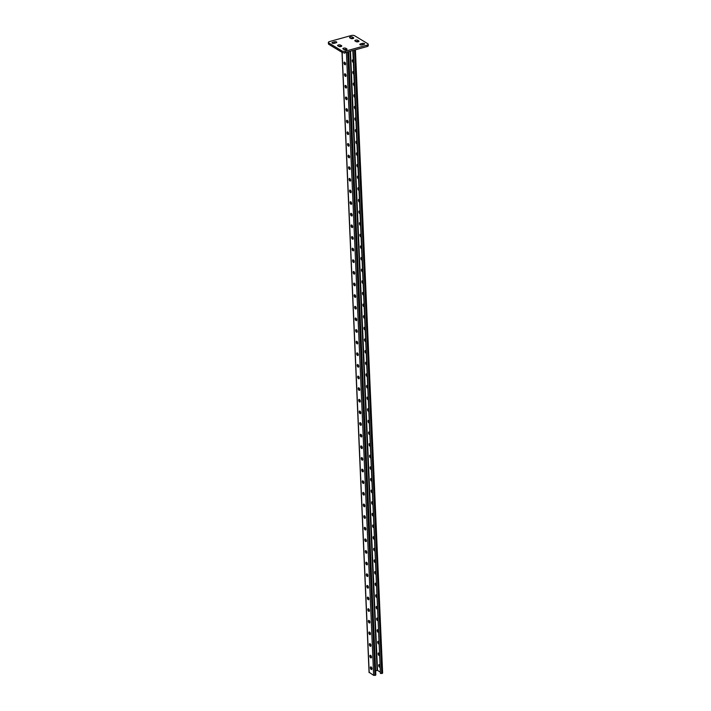<?xml version="1.0" encoding="UTF-8"?>
<svg xmlns="http://www.w3.org/2000/svg" width="711" height="711" viewBox="0 0 711 711"><rect width="100%" height="100%" fill="white"/><g stroke="black" fill="none" stroke-linecap="round" stroke-linejoin="round"><path stroke-width="1.07" d="M364.37 43.558A1.582 0.622 177.5 0 1 364.61 43.86A1.582 0.622 177.5 0 1 363.854 44.429L362.228 44.882A1.582 0.622 177.5 0 1 360.646 44.953A1.582 0.622 177.5 0 1 359.828 44.446A1.582 0.622 177.5 0 1 360.584 43.878L362.201 43.433A1.582 0.622 177.5 0 1 364.37 43.558M336.543 41.949A1.582 0.622 177.5 0 1 336.774 42.251A1.582 0.622 177.5 0 1 336.019 42.82L334.401 43.273A1.582 0.622 177.5 0 1 332.819 43.344A1.582 0.622 177.5 0 1 331.993 42.847A1.582 0.622 177.5 0 1 332.748 42.269L334.366 41.825A1.582 0.622 177.5 0 1 336.543 41.949M367.08 46.553L367.018 45.157A2.533 0.995 -2.5 0 0 368.227 44.242L368.28 45.637A2.533 0.995 177.5 0 1 367.08 46.553L345.502 52.552A2.533 0.995 177.5 0 1 342.027 52.347L328.811 44.34A2.533 0.995 177.5 0 1 328.438 43.851L328.375 42.456A2.533 0.995 -2.5 0 0 328.749 42.944L328.811 44.34M342.027 52.347L341.964 50.952L328.749 42.944M367.018 45.157L345.439 51.156L345.502 52.552M328.375 42.456A2.533 0.995 -2.5 0 1 329.584 41.549L351.163 35.55A2.533 0.995 -2.5 0 1 354.638 35.754L367.854 43.753A2.533 0.995 -2.5 0 1 368.227 44.242M357.784 40.278L358.771 40.883A1.582 0.622 177.5 0 1 359.011 41.185A1.582 0.622 177.5 0 1 357.864 41.833A1.582 0.622 177.5 0 1 356.078 41.629L355.082 41.025A1.582 0.622 177.5 0 1 354.851 40.723A1.582 0.622 177.5 0 1 355.989 40.074A1.582 0.622 177.5 0 1 357.784 40.278L358.051 41.798M352.496 37.079L353.491 37.674A1.582 0.622 177.5 0 1 353.723 37.985A1.582 0.622 177.5 0 1 352.585 38.634A1.582 0.622 177.5 0 1 350.79 38.43L349.803 37.825A1.582 0.622 177.5 0 1 349.572 37.523A1.582 0.622 177.5 0 1 350.71 36.865A1.582 0.622 177.5 0 1 352.496 37.079L352.772 38.598M340.525 45.077L341.511 45.673A1.582 0.622 177.5 0 1 341.751 45.984A1.582 0.622 177.5 0 1 340.605 46.633A1.582 0.622 177.5 0 1 338.818 46.428L337.823 45.824A1.582 0.622 177.5 0 1 337.592 45.522A1.582 0.622 177.5 0 1 338.729 44.873A1.582 0.622 177.5 0 1 340.525 45.077L340.791 46.597M345.813 48.277L346.799 48.881A1.582 0.622 177.5 0 1 347.03 49.183A1.582 0.622 177.5 0 1 345.893 49.832A1.582 0.622 177.5 0 1 344.106 49.628L343.111 49.023A1.582 0.622 177.5 0 1 342.88 48.721A1.582 0.622 177.5 0 1 344.017 48.072A1.582 0.622 177.5 0 1 345.813 48.277L346.079 49.797M341.964 50.952A2.533 0.995 -2.5 0 0 345.439 51.156M355.864 41.505A1.582 0.622 177.5 0 1 357.846 41.673M361.703 44.98L362.263 44.829A1.582 0.622 177.5 0 1 362.788 44.722M350.585 38.296A1.582 0.622 177.5 0 1 352.558 38.474M333.868 43.371L334.428 43.22A1.582 0.622 177.5 0 1 334.961 43.122M338.605 46.295A1.582 0.622 177.5 0 1 340.587 46.473M343.893 49.503A1.582 0.622 177.5 0 1 345.866 49.672M352.834 50.508L380.429 673.486L353.225 50.401M375.639 670.757L377.514 670.384L379.994 671.886M365.925 350.834A1.315 0.613 -105.5 0 0 365.818 350.754L365.605 350.63A1.315 0.613 -105.5 0 0 365.312 350.567A1.315 0.613 -105.5 0 0 365.001 351.705A1.315 0.613 -105.5 0 0 365.712 353.047L365.925 353.171A1.315 0.613 -105.5 0 0 366.032 353.225M365.418 339.209A1.315 0.613 -105.5 0 0 365.312 339.129L365.099 338.996A1.315 0.613 -105.5 0 0 364.805 338.943A1.315 0.613 -105.5 0 0 364.494 340.08A1.315 0.613 -105.5 0 0 365.205 341.413L365.418 341.547A1.315 0.613 -105.5 0 0 365.525 341.591M364.912 327.575A1.315 0.613 -105.5 0 0 364.805 327.495L364.592 327.371A1.315 0.613 -105.5 0 0 364.29 327.309A1.315 0.613 -105.5 0 0 363.988 328.446A1.315 0.613 -105.5 0 0 364.699 329.788L364.912 329.913A1.315 0.613 -105.5 0 0 365.019 329.966M364.405 315.951A1.315 0.613 -105.5 0 0 364.299 315.862L364.085 315.737A1.315 0.613 -105.5 0 0 363.783 315.675A1.315 0.613 -105.5 0 0 363.481 316.822A1.315 0.613 -105.5 0 0 364.192 318.155L364.405 318.288A1.315 0.613 -105.5 0 0 364.512 318.332M363.899 304.317A1.315 0.613 -105.5 0 0 363.792 304.237L363.579 304.104A1.315 0.613 -105.5 0 0 363.277 304.05A1.315 0.613 -105.5 0 0 362.974 305.188A1.315 0.613 -105.5 0 0 363.685 306.53L363.899 306.654A1.315 0.613 -105.5 0 0 364.005 306.708M363.392 292.683A1.315 0.613 -105.5 0 0 363.277 292.603L363.072 292.479A1.315 0.613 -105.5 0 0 362.77 292.417A1.315 0.613 -105.5 0 0 362.468 293.554A1.315 0.613 -105.5 0 0 363.179 294.896L363.383 295.029A1.315 0.613 -105.5 0 0 363.49 295.074M362.886 281.058A1.315 0.613 -105.5 0 0 362.77 280.978L362.566 280.845A1.315 0.613 -105.5 0 0 362.263 280.792A1.315 0.613 -105.5 0 0 361.961 281.929A1.315 0.613 -105.5 0 0 362.663 283.271L362.877 283.396A1.315 0.613 -105.5 0 0 362.983 283.449M362.37 269.425A1.315 0.613 -105.5 0 0 362.263 269.345L362.05 269.22A1.315 0.613 -105.5 0 0 361.757 269.158A1.315 0.613 -105.5 0 0 361.446 270.296A1.315 0.613 -105.5 0 0 362.157 271.638L362.37 271.762A1.315 0.613 -105.5 0 0 362.477 271.815M361.863 257.8A1.315 0.613 -105.5 0 0 361.757 257.72L361.544 257.586A1.315 0.613 -105.5 0 0 361.25 257.533A1.315 0.613 -105.5 0 0 360.939 258.671A1.315 0.613 -105.5 0 0 361.65 260.004L361.863 260.137A1.315 0.613 -105.5 0 0 361.97 260.182M361.357 246.166A1.315 0.613 -105.5 0 0 361.25 246.086L361.037 245.962A1.315 0.613 -105.5 0 0 360.735 245.899A1.315 0.613 -105.5 0 0 360.433 247.037A1.315 0.613 -105.5 0 0 361.144 248.379L361.357 248.503A1.315 0.613 -105.5 0 0 361.464 248.557M360.85 234.541A1.315 0.613 -105.5 0 0 360.744 234.452L360.53 234.328A1.315 0.613 -105.5 0 0 360.228 234.266A1.315 0.613 -105.5 0 0 359.926 235.412A1.315 0.613 -105.5 0 0 360.637 236.745L360.85 236.879A1.315 0.613 -105.5 0 0 360.957 236.923M360.344 222.907A1.315 0.613 -105.5 0 0 360.237 222.827L360.024 222.694A1.315 0.613 -105.5 0 0 359.722 222.641A1.315 0.613 -105.5 0 0 359.419 223.778A1.315 0.613 -105.5 0 0 360.13 225.12L360.344 225.245A1.315 0.613 -105.5 0 0 360.45 225.298M359.837 211.274A1.315 0.613 -105.5 0 0 359.73 211.194L359.517 211.069A1.315 0.613 -105.5 0 0 359.215 211.007A1.315 0.613 -105.5 0 0 358.913 212.145A1.315 0.613 -105.5 0 0 359.624 213.487L359.828 213.62A1.315 0.613 -105.5 0 0 359.944 213.664M359.331 199.649A1.315 0.613 -105.5 0 0 359.215 199.569L359.011 199.436A1.315 0.613 -105.5 0 0 358.708 199.382A1.315 0.613 -105.5 0 0 358.406 200.52A1.315 0.613 -105.5 0 0 359.117 201.862L359.322 201.986A1.315 0.613 -105.5 0 0 359.428 202.04M358.824 188.015A1.315 0.613 -105.5 0 0 358.708 187.935L358.504 187.811A1.315 0.613 -105.5 0 0 358.202 187.748A1.315 0.613 -105.5 0 0 357.9 188.886A1.315 0.613 -105.5 0 0 358.602 190.228L358.815 190.352A1.315 0.613 -105.5 0 0 358.922 190.406M358.308 176.39A1.315 0.613 -105.5 0 0 358.202 176.31L357.989 176.177A1.315 0.613 -105.5 0 0 357.695 176.124A1.315 0.613 -105.5 0 0 357.384 177.261A1.315 0.613 -105.5 0 0 358.095 178.594L358.308 178.728A1.315 0.613 -105.5 0 0 358.415 178.772M357.802 164.756A1.315 0.613 -105.5 0 0 357.695 164.676L357.482 164.552A1.315 0.613 -105.5 0 0 357.189 164.49A1.315 0.613 -105.5 0 0 356.878 165.627A1.315 0.613 -105.5 0 0 357.589 166.969L357.802 167.094A1.315 0.613 -105.5 0 0 357.909 167.147M357.349 153.176A1.315 0.613 -105.5 0 0 357.189 153.043L356.975 152.918A1.315 0.613 -105.5 0 0 356.673 152.856A1.315 0.613 -105.5 0 0 356.371 154.003A1.315 0.613 -105.5 0 0 357.082 155.336L357.295 155.469A1.315 0.613 -105.5 0 0 357.446 155.531M356.842 141.551A1.315 0.613 -105.5 0 0 356.682 141.418L356.469 141.285A1.315 0.613 -105.5 0 0 356.167 141.231A1.315 0.613 -105.5 0 0 355.864 142.369A1.315 0.613 -105.5 0 0 356.575 143.711L356.789 143.835A1.315 0.613 -105.5 0 0 356.94 143.898M356.335 129.917A1.315 0.613 -105.5 0 0 356.175 129.784L355.962 129.66A1.315 0.613 -105.5 0 0 355.66 129.598A1.315 0.613 -105.5 0 0 355.358 130.735A1.315 0.613 -105.5 0 0 356.069 132.077L356.282 132.202A1.315 0.613 -105.5 0 0 356.433 132.273M355.829 118.284A1.315 0.613 -105.5 0 0 355.66 118.159L355.456 118.026A1.315 0.613 -105.5 0 0 355.153 117.973A1.315 0.613 -105.5 0 0 354.851 119.11A1.315 0.613 -105.5 0 0 355.562 120.452L355.767 120.577A1.315 0.613 -105.5 0 0 355.918 120.639M355.322 106.659A1.315 0.613 -105.5 0 0 355.153 106.526L354.949 106.401A1.315 0.613 -105.5 0 0 354.647 106.339A1.315 0.613 -105.5 0 0 354.345 107.477A1.315 0.613 -105.5 0 0 355.047 108.819L355.26 108.943A1.315 0.613 -105.5 0 0 355.411 109.005M354.807 95.025A1.315 0.613 -105.5 0 0 354.647 94.901L354.434 94.767A1.315 0.613 -105.5 0 0 354.14 94.714A1.315 0.613 -105.5 0 0 353.829 95.852A1.315 0.613 -105.5 0 0 354.54 97.185L354.753 97.318A1.315 0.613 -105.5 0 0 354.905 97.38M354.3 83.4A1.315 0.613 -105.5 0 0 354.14 83.267L353.927 83.143A1.315 0.613 -105.5 0 0 353.634 83.08A1.315 0.613 -105.5 0 0 353.323 84.218A1.315 0.613 -105.5 0 0 354.034 85.56L354.247 85.684A1.315 0.613 -105.5 0 0 354.398 85.747M353.794 71.767A1.315 0.613 -105.5 0 0 353.634 71.633L353.42 71.509A1.315 0.613 -105.5 0 0 353.118 71.447A1.315 0.613 -105.5 0 0 352.816 72.593A1.315 0.613 -105.5 0 0 353.527 73.926L353.74 74.06A1.315 0.613 -105.5 0 0 353.891 74.122M353.287 60.142A1.315 0.613 -105.5 0 0 353.127 60.008L352.914 59.875A1.315 0.613 -105.5 0 0 352.612 59.822A1.315 0.613 -105.5 0 0 352.309 60.959A1.315 0.613 -105.5 0 0 353.02 62.301L353.234 62.426A1.315 0.613 -105.5 0 0 353.385 62.488M366.538 364.859A1.315 0.613 74.5 0 1 366.432 364.805L366.218 364.681A1.315 0.613 74.5 0 1 365.516 363.339A1.315 0.613 74.5 0 1 365.818 362.201A1.315 0.613 74.5 0 1 366.121 362.255L366.325 362.388A1.315 0.613 74.5 0 1 366.441 362.468M367.045 376.483A1.315 0.613 74.5 0 1 366.938 376.439L366.734 376.306A1.315 0.613 74.5 0 1 366.023 374.964A1.315 0.613 74.5 0 1 366.325 373.826A1.315 0.613 74.5 0 1 366.627 373.888L366.832 374.013A1.315 0.613 74.5 0 1 366.947 374.093M367.56 388.117A1.315 0.613 74.5 0 1 367.445 388.064L367.24 387.939A1.315 0.613 74.5 0 1 366.529 386.597A1.315 0.613 74.5 0 1 366.832 385.46A1.315 0.613 74.5 0 1 367.134 385.522L367.347 385.646A1.315 0.613 74.5 0 1 367.454 385.726M368.067 399.742A1.315 0.613 74.5 0 1 367.96 399.698L367.747 399.564A1.315 0.613 74.5 0 1 367.036 398.231A1.315 0.613 74.5 0 1 367.338 397.085A1.315 0.613 74.5 0 1 367.64 397.147L367.854 397.271A1.315 0.613 74.5 0 1 367.96 397.36M368.574 411.376A1.315 0.613 74.5 0 1 368.467 411.322L368.254 411.198A1.315 0.613 74.5 0 1 367.543 409.856A1.315 0.613 74.5 0 1 367.845 408.718A1.315 0.613 74.5 0 1 368.147 408.781L368.36 408.905A1.315 0.613 74.5 0 1 368.467 408.985M369.08 423.001A1.315 0.613 74.5 0 1 368.973 422.956L368.76 422.823A1.315 0.613 74.5 0 1 368.049 421.49A1.315 0.613 74.5 0 1 368.351 420.352A1.315 0.613 74.5 0 1 368.654 420.405L368.867 420.539A1.315 0.613 74.5 0 1 368.973 420.619M369.587 434.634A1.315 0.613 74.5 0 1 369.48 434.581L369.267 434.457A1.315 0.613 74.5 0 1 368.556 433.115A1.315 0.613 74.5 0 1 368.867 431.977A1.315 0.613 74.5 0 1 369.16 432.039L369.373 432.164A1.315 0.613 74.5 0 1 369.48 432.244M370.093 446.268A1.315 0.613 74.5 0 1 369.987 446.215L369.773 446.09A1.315 0.613 74.5 0 1 369.062 444.748A1.315 0.613 74.5 0 1 369.373 443.611A1.315 0.613 74.5 0 1 369.667 443.664L369.88 443.797A1.315 0.613 74.5 0 1 369.987 443.877M370.6 457.893A1.315 0.613 74.5 0 1 370.493 457.848L370.28 457.715A1.315 0.613 74.5 0 1 369.578 456.382A1.315 0.613 74.5 0 1 369.88 455.236A1.315 0.613 74.5 0 1 370.182 455.298L370.387 455.422A1.315 0.613 74.5 0 1 370.502 455.502M371.106 469.527A1.315 0.613 74.5 0 1 371 469.473L370.795 469.349A1.315 0.613 74.5 0 1 370.084 468.007A1.315 0.613 74.5 0 1 370.387 466.869A1.315 0.613 74.5 0 1 370.689 466.931L370.893 467.056A1.315 0.613 74.5 0 1 371.009 467.136M371.622 481.151A1.315 0.613 74.5 0 1 371.515 481.107L371.302 480.974A1.315 0.613 74.5 0 1 370.591 479.641A1.315 0.613 74.5 0 1 370.893 478.494A1.315 0.613 74.5 0 1 371.195 478.556L371.409 478.69A1.315 0.613 74.5 0 1 371.515 478.77M372.129 492.785A1.315 0.613 74.5 0 1 372.022 492.732L371.809 492.607A1.315 0.613 74.5 0 1 371.098 491.265A1.315 0.613 74.5 0 1 371.4 490.128A1.315 0.613 74.5 0 1 371.702 490.19L371.915 490.314A1.315 0.613 74.5 0 1 372.022 490.394M372.635 504.419A1.315 0.613 74.5 0 1 372.528 504.366L372.315 504.232A1.315 0.613 74.5 0 1 371.604 502.899A1.315 0.613 74.5 0 1 371.906 501.762A1.315 0.613 74.5 0 1 372.209 501.815L372.422 501.948A1.315 0.613 74.5 0 1 372.528 502.028M373.142 516.044A1.315 0.613 74.5 0 1 373.035 515.99L372.822 515.866A1.315 0.613 74.5 0 1 372.111 514.524A1.315 0.613 74.5 0 1 372.422 513.386A1.315 0.613 74.5 0 1 372.715 513.449L372.928 513.573A1.315 0.613 74.5 0 1 373.035 513.653M373.648 527.678A1.315 0.613 74.5 0 1 373.542 527.624L373.328 527.5A1.315 0.613 74.5 0 1 372.617 526.158A1.315 0.613 74.5 0 1 372.928 525.02A1.315 0.613 74.5 0 1 373.222 525.073L373.435 525.207A1.315 0.613 74.5 0 1 373.542 525.287M374.155 539.302A1.315 0.613 74.5 0 1 374.048 539.258L373.835 539.125A1.315 0.613 74.5 0 1 373.133 537.792A1.315 0.613 74.5 0 1 373.435 536.645A1.315 0.613 74.5 0 1 373.737 536.707L373.942 536.832A1.315 0.613 74.5 0 1 374.057 536.912M374.661 550.936A1.315 0.613 74.5 0 1 374.555 550.883L374.35 550.758A1.315 0.613 74.5 0 1 373.639 549.416A1.315 0.613 74.5 0 1 373.942 548.279A1.315 0.613 74.5 0 1 374.244 548.341L374.448 548.465A1.315 0.613 74.5 0 1 374.564 548.545M375.221 562.579A1.315 0.613 74.5 0 1 375.061 562.517L374.857 562.383A1.315 0.613 74.5 0 1 374.146 561.05A1.315 0.613 74.5 0 1 374.448 559.904A1.315 0.613 74.5 0 1 374.75 559.966L374.964 560.099A1.315 0.613 74.5 0 1 375.124 560.224M375.728 574.204A1.315 0.613 74.5 0 1 375.577 574.141L375.364 574.017A1.315 0.613 74.5 0 1 374.653 572.675A1.315 0.613 74.5 0 1 374.955 571.537A1.315 0.613 74.5 0 1 375.257 571.6L375.47 571.724A1.315 0.613 74.5 0 1 375.63 571.857M376.235 585.837A1.315 0.613 74.5 0 1 376.083 585.775L375.87 585.642A1.315 0.613 74.5 0 1 375.159 584.309A1.315 0.613 74.5 0 1 375.461 583.171A1.315 0.613 74.5 0 1 375.764 583.224L375.977 583.358A1.315 0.613 74.5 0 1 376.137 583.482M376.741 597.462A1.315 0.613 74.5 0 1 376.59 597.4L376.377 597.276A1.315 0.613 74.5 0 1 375.666 595.934A1.315 0.613 74.5 0 1 375.968 594.796A1.315 0.613 74.5 0 1 376.27 594.858L376.483 594.983A1.315 0.613 74.5 0 1 376.643 595.116M377.248 609.096A1.315 0.613 74.5 0 1 377.097 609.034L376.883 608.909A1.315 0.613 74.5 0 1 376.172 607.567A1.315 0.613 74.5 0 1 376.483 606.43A1.315 0.613 74.5 0 1 376.777 606.483L376.99 606.616A1.315 0.613 74.5 0 1 377.15 606.741M377.754 620.73A1.315 0.613 74.5 0 1 377.603 620.667L377.39 620.534A1.315 0.613 74.5 0 1 376.679 619.201A1.315 0.613 74.5 0 1 376.99 618.055A1.315 0.613 74.5 0 1 377.283 618.117L377.497 618.241A1.315 0.613 74.5 0 1 377.657 618.374M378.261 632.355A1.315 0.613 74.5 0 1 378.11 632.292L377.897 632.168A1.315 0.613 74.5 0 1 377.194 630.826A1.315 0.613 74.5 0 1 377.497 629.688A1.315 0.613 74.5 0 1 377.799 629.75L378.003 629.875A1.315 0.613 74.5 0 1 378.172 630.008M378.767 643.988A1.315 0.613 74.5 0 1 378.616 643.926L378.412 643.793A1.315 0.613 74.5 0 1 377.701 642.46A1.315 0.613 74.5 0 1 378.003 641.313A1.315 0.613 74.5 0 1 378.305 641.375L378.51 641.509A1.315 0.613 74.5 0 1 378.679 641.633M379.283 655.613A1.315 0.613 74.5 0 1 379.132 655.551L378.919 655.426A1.315 0.613 74.5 0 1 378.208 654.084A1.315 0.613 74.5 0 1 378.51 652.947A1.315 0.613 74.5 0 1 378.812 653.009L379.025 653.133A1.315 0.613 74.5 0 1 379.185 653.267M379.79 667.247A1.315 0.613 74.5 0 1 379.638 667.185L379.425 667.051A1.315 0.613 74.5 0 1 378.714 665.718A1.315 0.613 74.5 0 1 379.016 664.581A1.315 0.613 74.5 0 1 379.319 664.634L379.532 664.767A1.315 0.613 74.5 0 1 379.692 664.892M366.005 352.674A1.315 0.613 74.5 0 1 365.614 350.63M365.498 341.04A1.315 0.613 74.5 0 1 365.107 339.005M364.992 329.415A1.315 0.613 74.5 0 1 364.601 327.371M364.485 317.781A1.315 0.613 74.5 0 1 364.094 315.746M363.979 306.157A1.315 0.613 74.5 0 1 363.588 304.112M363.472 294.523A1.315 0.613 74.5 0 1 363.081 292.488M362.966 282.898A1.315 0.613 74.5 0 1 362.574 280.854M362.45 271.264A1.315 0.613 74.5 0 1 362.059 269.22M361.943 259.631A1.315 0.613 74.5 0 1 361.552 257.595M361.437 248.006A1.315 0.613 74.5 0 1 361.046 245.962M360.93 236.372A1.315 0.613 74.5 0 1 360.539 234.337M360.424 224.747A1.315 0.613 74.5 0 1 360.033 222.703M359.917 213.113A1.315 0.613 74.5 0 1 359.526 211.069M359.411 201.489A1.315 0.613 74.5 0 1 359.019 199.444M358.904 189.855A1.315 0.613 74.5 0 1 358.504 187.811M358.388 178.221A1.315 0.613 74.5 0 1 357.997 176.186M357.882 166.596A1.315 0.613 74.5 0 1 357.491 164.552M357.411 154.998A1.315 0.613 74.5 0 1 356.984 152.927M356.895 143.373A1.315 0.613 74.5 0 1 356.478 141.293M356.389 131.739A1.315 0.613 74.5 0 1 355.971 129.66M355.882 120.115A1.315 0.613 74.5 0 1 355.464 118.035M355.376 108.481A1.315 0.613 74.5 0 1 354.958 106.401M354.869 96.856A1.315 0.613 74.5 0 1 354.442 94.776M354.362 85.222A1.315 0.613 74.5 0 1 353.936 83.143M353.856 73.588A1.315 0.613 74.5 0 1 353.429 71.518M353.349 61.964A1.315 0.613 74.5 0 1 352.923 59.884M366.121 362.263A1.315 0.613 -105.5 0 0 366.52 364.308M366.636 373.897A1.315 0.613 -105.5 0 0 367.027 375.932M367.143 385.522A1.315 0.613 -105.5 0 0 367.534 387.566M367.649 397.156A1.315 0.613 -105.5 0 0 368.04 399.191M368.156 408.781A1.315 0.613 -105.5 0 0 368.547 410.825M368.662 420.414A1.315 0.613 -105.5 0 0 369.053 422.45M369.169 432.039A1.315 0.613 -105.5 0 0 369.56 434.083M369.676 443.673A1.315 0.613 -105.5 0 0 370.067 445.717M370.191 455.307A1.315 0.613 -105.5 0 0 370.582 457.342M370.698 466.931A1.315 0.613 -105.5 0 0 371.089 468.976M371.204 478.565A1.315 0.613 -105.5 0 0 371.595 480.6M371.711 490.19A1.315 0.613 -105.5 0 0 372.102 492.234M372.217 501.824A1.315 0.613 -105.5 0 0 372.608 503.859M372.724 513.449A1.315 0.613 -105.5 0 0 373.115 515.493M373.231 525.082A1.315 0.613 -105.5 0 0 373.622 527.127M373.737 536.716A1.315 0.613 -105.5 0 0 374.137 538.751M374.253 548.341A1.315 0.613 -105.5 0 0 374.644 550.385M374.759 559.975A1.315 0.613 -105.5 0 0 375.177 562.046M375.266 571.6A1.315 0.613 -105.5 0 0 375.684 573.679M375.772 583.233A1.315 0.613 -105.5 0 0 376.199 585.313M376.279 594.858A1.315 0.613 -105.5 0 0 376.706 596.938M376.786 606.492A1.315 0.613 -105.5 0 0 377.212 608.572M377.292 618.126A1.315 0.613 -105.5 0 0 377.719 620.196M377.808 629.75A1.315 0.613 -105.5 0 0 378.225 631.83M378.314 641.384A1.315 0.613 -105.5 0 0 378.732 643.455M378.821 653.009A1.315 0.613 -105.5 0 0 379.239 655.089M379.327 664.643A1.315 0.613 -105.5 0 0 379.745 666.722M382.482 672.917L380.429 673.486M357.313 352.94A1.315 0.613 -105.5 0 0 357.304 354.167A1.315 0.613 -105.5 0 0 357.944 355.207L357.411 355.358A1.315 0.613 74.5 0 1 356.7 354.016A1.315 0.613 74.5 0 1 357.002 352.878A1.315 0.613 74.5 0 1 357.304 352.94L357.517 353.065A1.315 0.613 74.5 0 1 358.22 354.407A1.315 0.613 74.5 0 1 357.917 355.544A1.315 0.613 74.5 0 1 357.615 355.482M356.798 341.307L357.002 341.431A1.315 0.613 74.5 0 1 357.713 342.773A1.315 0.613 74.5 0 1 357.411 343.911A1.315 0.613 74.5 0 1 357.109 343.857L356.904 343.724A1.315 0.613 74.5 0 1 356.193 342.391A1.315 0.613 74.5 0 1 356.495 341.244A1.315 0.613 74.5 0 1 356.798 341.307A1.315 0.613 -105.5 0 0 356.798 342.542A1.315 0.613 -105.5 0 0 357.437 343.573L357.642 343.697M356.291 329.682A1.315 0.613 -105.5 0 0 356.291 330.908A1.315 0.613 -105.5 0 0 356.931 331.948L356.389 332.099A1.315 0.613 74.5 0 1 355.687 330.757A1.315 0.613 74.5 0 1 355.989 329.62A1.315 0.613 74.5 0 1 356.291 329.673L356.495 329.806A1.315 0.613 74.5 0 1 357.206 331.139A1.315 0.613 74.5 0 1 356.904 332.286A1.315 0.613 74.5 0 1 356.602 332.224M355.784 318.048A1.315 0.613 -105.5 0 0 355.784 319.275A1.315 0.613 -105.5 0 0 356.424 320.314L355.882 320.465A1.315 0.613 74.5 0 1 355.171 319.123A1.315 0.613 74.5 0 1 355.482 317.986A1.315 0.613 74.5 0 1 355.776 318.048L355.989 318.173A1.315 0.613 74.5 0 1 356.7 319.515A1.315 0.613 74.5 0 1 356.398 320.652A1.315 0.613 74.5 0 1 356.095 320.59M355.278 306.423A1.315 0.613 -105.5 0 0 355.278 307.65A1.315 0.613 -105.5 0 0 355.918 308.69L355.376 308.832A1.315 0.613 74.5 0 1 354.665 307.499A1.315 0.613 74.5 0 1 354.976 306.361A1.315 0.613 74.5 0 1 355.269 306.414L355.482 306.548A1.315 0.613 74.5 0 1 356.193 307.881A1.315 0.613 74.5 0 1 355.891 309.027A1.315 0.613 74.5 0 1 355.589 308.965M354.771 294.789A1.315 0.613 -105.5 0 0 354.762 296.016A1.315 0.613 -105.5 0 0 355.411 297.056L354.869 297.207A1.315 0.613 74.5 0 1 354.158 295.865A1.315 0.613 74.5 0 1 354.46 294.727A1.315 0.613 74.5 0 1 354.762 294.789L354.976 294.914A1.315 0.613 74.5 0 1 355.687 296.256A1.315 0.613 74.5 0 1 355.384 297.394A1.315 0.613 74.5 0 1 355.082 297.331M354.265 283.165A1.315 0.613 -105.5 0 0 354.256 284.391A1.315 0.613 -105.5 0 0 354.905 285.422L354.362 285.573A1.315 0.613 74.5 0 1 353.651 284.24A1.315 0.613 74.5 0 1 353.954 283.102A1.315 0.613 74.5 0 1 354.256 283.156L354.469 283.289A1.315 0.613 74.5 0 1 355.18 284.622A1.315 0.613 74.5 0 1 354.869 285.76A1.315 0.613 74.5 0 1 354.576 285.706M353.758 271.531A1.315 0.613 -105.5 0 0 353.749 272.757A1.315 0.613 -105.5 0 0 354.389 273.797L353.856 273.948A1.315 0.613 74.5 0 1 353.145 272.606A1.315 0.613 74.5 0 1 353.447 271.469A1.315 0.613 74.5 0 1 353.749 271.531L353.962 271.655A1.315 0.613 74.5 0 1 354.665 272.997A1.315 0.613 74.5 0 1 354.362 274.135A1.315 0.613 74.5 0 1 354.069 274.073M353.243 259.897L353.447 260.022A1.315 0.613 74.5 0 1 354.158 261.364A1.315 0.613 74.5 0 1 353.856 262.501A1.315 0.613 74.5 0 1 353.554 262.448L353.349 262.315A1.315 0.613 74.5 0 1 352.638 260.981A1.315 0.613 74.5 0 1 352.94 259.835A1.315 0.613 74.5 0 1 353.243 259.897A1.315 0.613 -105.5 0 0 353.243 261.133A1.315 0.613 -105.5 0 0 353.882 262.163L354.087 262.288M352.745 248.272A1.315 0.613 -105.5 0 0 352.736 249.499A1.315 0.613 -105.5 0 0 353.376 250.539L352.834 250.69A1.315 0.613 74.5 0 1 352.132 249.348A1.315 0.613 74.5 0 1 352.434 248.21A1.315 0.613 74.5 0 1 352.736 248.263L352.94 248.397A1.315 0.613 74.5 0 1 353.651 249.73A1.315 0.613 74.5 0 1 353.349 250.876A1.315 0.613 74.5 0 1 353.047 250.814M352.229 236.639A1.315 0.613 -105.5 0 0 352.229 237.865A1.315 0.613 -105.5 0 0 352.869 238.905L352.327 239.056A1.315 0.613 74.5 0 1 351.616 237.714A1.315 0.613 74.5 0 1 351.927 236.576A1.315 0.613 74.5 0 1 352.221 236.639L352.434 236.763A1.315 0.613 74.5 0 1 353.145 238.105A1.315 0.613 74.5 0 1 352.843 239.243A1.315 0.613 74.5 0 1 352.54 239.18M351.723 225.014A1.315 0.613 -105.5 0 0 351.723 226.24A1.315 0.613 -105.5 0 0 352.363 227.28L351.821 227.422A1.315 0.613 74.5 0 1 351.11 226.089A1.315 0.613 74.5 0 1 351.421 224.952A1.315 0.613 74.5 0 1 351.714 225.005L351.927 225.138A1.315 0.613 74.5 0 1 352.638 226.471A1.315 0.613 74.5 0 1 352.336 227.618A1.315 0.613 74.5 0 1 352.034 227.556M351.216 213.38A1.315 0.613 -105.5 0 0 351.207 214.606A1.315 0.613 -105.5 0 0 351.856 215.646L352.061 215.771M350.71 201.755A1.315 0.613 -105.5 0 0 350.701 202.982A1.315 0.613 -105.5 0 0 351.35 204.013L350.807 204.164A1.315 0.613 74.5 0 1 350.096 202.831A1.315 0.613 74.5 0 1 350.399 201.693A1.315 0.613 74.5 0 1 350.701 201.746L350.914 201.88A1.315 0.613 74.5 0 1 351.625 203.213A1.315 0.613 74.5 0 1 351.314 204.35A1.315 0.613 74.5 0 1 351.021 204.297M350.203 190.121A1.315 0.613 -105.5 0 0 350.194 191.348A1.315 0.613 -105.5 0 0 350.834 192.388L350.301 192.539A1.315 0.613 74.5 0 1 349.59 191.197A1.315 0.613 74.5 0 1 349.892 190.059A1.315 0.613 74.5 0 1 350.194 190.121L350.407 190.246A1.315 0.613 74.5 0 1 351.118 191.588A1.315 0.613 74.5 0 1 350.807 192.725A1.315 0.613 74.5 0 1 350.514 192.663M349.688 178.488L349.901 178.612A1.315 0.613 74.5 0 1 350.603 179.954A1.315 0.613 74.5 0 1 350.301 181.092A1.315 0.613 74.5 0 1 349.999 181.038L349.794 180.905A1.315 0.613 74.5 0 1 349.083 179.572A1.315 0.613 74.5 0 1 349.385 178.425A1.315 0.613 74.5 0 1 349.688 178.488A1.315 0.613 -105.5 0 0 349.688 179.723A1.315 0.613 -105.5 0 0 350.327 180.754L350.532 180.878M349.19 166.863A1.315 0.613 -105.5 0 0 349.181 168.089A1.315 0.613 -105.5 0 0 349.821 169.129L349.288 169.28A1.315 0.613 74.5 0 1 348.577 167.938A1.315 0.613 74.5 0 1 348.879 166.801A1.315 0.613 74.5 0 1 349.181 166.854L349.385 166.987A1.315 0.613 74.5 0 1 350.096 168.32A1.315 0.613 74.5 0 1 349.794 169.467A1.315 0.613 74.5 0 1 349.492 169.405M348.674 155.229A1.315 0.613 -105.5 0 0 348.674 156.456A1.315 0.613 -105.5 0 0 349.314 157.495L348.772 157.646A1.315 0.613 74.5 0 1 348.07 156.304A1.315 0.613 74.5 0 1 348.372 155.167A1.315 0.613 74.5 0 1 348.674 155.229L348.879 155.354A1.315 0.613 74.5 0 1 349.59 156.696A1.315 0.613 74.5 0 1 349.288 157.833A1.315 0.613 74.5 0 1 348.985 157.771M348.168 143.604A1.315 0.613 -105.5 0 0 348.168 144.831A1.315 0.613 -105.5 0 0 348.808 145.871L348.266 146.013A1.315 0.613 74.5 0 1 347.555 144.68A1.315 0.613 74.5 0 1 347.866 143.542A1.315 0.613 74.5 0 1 348.159 143.595L348.372 143.729A1.315 0.613 74.5 0 1 349.083 145.062A1.315 0.613 74.5 0 1 348.781 146.208A1.315 0.613 74.5 0 1 348.479 146.146M347.661 131.97A1.315 0.613 -105.5 0 0 347.661 133.197A1.315 0.613 -105.5 0 0 348.301 134.237L348.506 134.361M347.155 120.346A1.315 0.613 -105.5 0 0 347.146 121.572A1.315 0.613 -105.5 0 0 347.795 122.603L347.252 122.754A1.315 0.613 74.5 0 1 346.541 121.421A1.315 0.613 74.5 0 1 346.844 120.275A1.315 0.613 74.5 0 1 347.146 120.337L347.359 120.47A1.315 0.613 74.5 0 1 348.07 121.803A1.315 0.613 74.5 0 1 347.768 122.941A1.315 0.613 74.5 0 1 347.466 122.887M346.648 108.712A1.315 0.613 -105.5 0 0 346.639 109.938A1.315 0.613 -105.5 0 0 347.288 110.978L346.746 111.129A1.315 0.613 74.5 0 1 346.035 109.787A1.315 0.613 74.5 0 1 346.337 108.65A1.315 0.613 74.5 0 1 346.639 108.712L346.852 108.836A1.315 0.613 74.5 0 1 347.563 110.178A1.315 0.613 74.5 0 1 347.252 111.316A1.315 0.613 74.5 0 1 346.959 111.254M346.133 97.078L346.346 97.203A1.315 0.613 74.5 0 1 347.048 98.545A1.315 0.613 74.5 0 1 346.746 99.682A1.315 0.613 74.5 0 1 346.453 99.629L346.239 99.496A1.315 0.613 74.5 0 1 345.528 98.162A1.315 0.613 74.5 0 1 345.83 97.016A1.315 0.613 74.5 0 1 346.133 97.078A1.315 0.613 -105.5 0 0 346.133 98.314A1.315 0.613 -105.5 0 0 346.772 99.344L346.977 99.469M345.635 85.453A1.315 0.613 -105.5 0 0 345.626 86.68A1.315 0.613 -105.5 0 0 346.266 87.72L345.733 87.871A1.315 0.613 74.5 0 1 345.022 86.529A1.315 0.613 74.5 0 1 345.324 85.391A1.315 0.613 74.5 0 1 345.626 85.444L345.83 85.578A1.315 0.613 74.5 0 1 346.541 86.911A1.315 0.613 74.5 0 1 346.239 88.057A1.315 0.613 74.5 0 1 345.937 87.995M345.128 73.82A1.315 0.613 -105.5 0 0 345.119 75.046A1.315 0.613 -105.5 0 0 345.759 76.086L345.217 76.237A1.315 0.613 74.5 0 1 344.515 74.895A1.315 0.613 74.5 0 1 344.817 73.757A1.315 0.613 74.5 0 1 345.119 73.82L345.324 73.944A1.315 0.613 74.5 0 1 346.035 75.286A1.315 0.613 74.5 0 1 345.733 76.424A1.315 0.613 74.5 0 1 345.43 76.361M344.613 62.195A1.315 0.613 -105.5 0 0 344.613 63.421A1.315 0.613 -105.5 0 0 345.253 64.461L344.711 64.603A1.315 0.613 74.5 0 1 344 63.27A1.315 0.613 74.5 0 1 344.311 62.133A1.315 0.613 74.5 0 1 344.604 62.186L344.817 62.319A1.315 0.613 74.5 0 1 345.528 63.652A1.315 0.613 74.5 0 1 345.226 64.79A1.315 0.613 74.5 0 1 344.924 64.737M358.131 367.116L358.451 366.832A1.315 0.613 74.5 0 1 357.811 365.801A1.315 0.613 74.5 0 1 357.82 364.574A1.315 0.613 -105.5 0 0 357.509 364.512A1.315 0.613 -105.5 0 0 357.206 365.65A1.315 0.613 -105.5 0 0 357.917 366.983L358.131 367.116A1.315 0.613 -105.5 0 0 358.424 367.169A1.315 0.613 -105.5 0 0 358.735 366.032A1.315 0.613 -105.5 0 0 358.024 364.699L357.811 364.565M358.637 378.741A1.315 0.613 -105.5 0 0 358.931 378.803A1.315 0.613 -105.5 0 0 359.242 377.665A1.315 0.613 -105.5 0 0 358.531 376.323L358.317 376.199A1.315 0.613 -105.5 0 0 358.015 376.137A1.315 0.613 -105.5 0 0 357.713 377.274A1.315 0.613 -105.5 0 0 358.424 378.616L358.966 378.465A1.315 0.613 74.5 0 1 358.317 377.425A1.315 0.613 74.5 0 1 358.326 376.199M359.144 390.375A1.315 0.613 -105.5 0 0 359.446 390.437A1.315 0.613 -105.5 0 0 359.748 389.29A1.315 0.613 -105.5 0 0 359.037 387.957L358.824 387.824A1.315 0.613 -105.5 0 0 358.522 387.771A1.315 0.613 -105.5 0 0 358.22 388.908A1.315 0.613 -105.5 0 0 358.931 390.241L359.473 390.099A1.315 0.613 74.5 0 1 358.824 389.059A1.315 0.613 74.5 0 1 358.833 387.833M359.65 401.999L359.979 401.724A1.315 0.613 74.5 0 1 359.339 400.693A1.315 0.613 74.5 0 1 359.339 399.458A1.315 0.613 -105.5 0 0 359.037 399.395A1.315 0.613 -105.5 0 0 358.726 400.533A1.315 0.613 -105.5 0 0 359.437 401.875L359.65 401.999A1.315 0.613 -105.5 0 0 359.953 402.062A1.315 0.613 -105.5 0 0 360.255 400.924A1.315 0.613 -105.5 0 0 359.544 399.582L359.331 399.458M360.157 413.633L360.486 413.358A1.315 0.613 74.5 0 1 359.846 412.318A1.315 0.613 74.5 0 1 359.846 411.091A1.315 0.613 -105.5 0 0 359.544 411.029A1.315 0.613 -105.5 0 0 359.233 412.167A1.315 0.613 -105.5 0 0 359.944 413.509L360.157 413.633A1.315 0.613 -105.5 0 0 360.459 413.695A1.315 0.613 -105.5 0 0 360.761 412.558A1.315 0.613 -105.5 0 0 360.05 411.216L359.837 411.082M361.197 425.107L360.992 424.982A1.315 0.613 74.5 0 1 360.353 423.952A1.315 0.613 74.5 0 1 360.361 422.725A1.315 0.613 -105.5 0 0 360.05 422.654A1.315 0.613 -105.5 0 0 359.748 423.8A1.315 0.613 -105.5 0 0 360.45 425.134L360.664 425.267A1.315 0.613 -105.5 0 0 360.966 425.32A1.315 0.613 -105.5 0 0 361.268 424.183A1.315 0.613 -105.5 0 0 360.557 422.841L360.353 422.716M361.17 436.892L361.499 436.616A1.315 0.613 74.5 0 1 360.859 435.576A1.315 0.613 74.5 0 1 360.868 434.35A1.315 0.613 -105.5 0 0 360.557 434.288A1.315 0.613 -105.5 0 0 360.255 435.425A1.315 0.613 -105.5 0 0 360.966 436.767L361.17 436.892A1.315 0.613 -105.5 0 0 361.472 436.954A1.315 0.613 -105.5 0 0 361.775 435.816A1.315 0.613 -105.5 0 0 361.064 434.474L360.859 434.35M361.686 448.525L362.006 448.241A1.315 0.613 74.5 0 1 361.366 447.21A1.315 0.613 74.5 0 1 361.375 445.984A1.315 0.613 -105.5 0 0 361.064 445.921A1.315 0.613 -105.5 0 0 360.761 447.059A1.315 0.613 -105.5 0 0 361.472 448.392L361.686 448.525A1.315 0.613 -105.5 0 0 361.979 448.579A1.315 0.613 -105.5 0 0 362.281 447.441A1.315 0.613 -105.5 0 0 361.579 446.108L361.366 445.975M362.192 460.15A1.315 0.613 -105.5 0 0 362.486 460.213A1.315 0.613 -105.5 0 0 362.797 459.075A1.315 0.613 -105.5 0 0 362.086 457.733L361.872 457.608A1.315 0.613 -105.5 0 0 361.57 457.546A1.315 0.613 -105.5 0 0 361.268 458.684A1.315 0.613 -105.5 0 0 361.979 460.026L362.521 459.875A1.315 0.613 74.5 0 1 361.872 458.835A1.315 0.613 74.5 0 1 361.881 457.608M362.699 471.784A1.315 0.613 -105.5 0 0 363.001 471.846A1.315 0.613 -105.5 0 0 363.303 470.7A1.315 0.613 -105.5 0 0 362.592 469.367L362.379 469.233A1.315 0.613 -105.5 0 0 362.077 469.18A1.315 0.613 -105.5 0 0 361.775 470.318A1.315 0.613 -105.5 0 0 362.486 471.66L363.028 471.509A1.315 0.613 74.5 0 1 362.379 470.469A1.315 0.613 74.5 0 1 362.388 469.242M363.205 483.409L363.534 483.133A1.315 0.613 74.5 0 1 362.894 482.102A1.315 0.613 74.5 0 1 362.894 480.867A1.315 0.613 -105.5 0 0 362.592 480.805A1.315 0.613 -105.5 0 0 362.281 481.942A1.315 0.613 -105.5 0 0 362.992 483.284L363.205 483.409A1.315 0.613 -105.5 0 0 363.508 483.471A1.315 0.613 -105.5 0 0 363.81 482.334A1.315 0.613 -105.5 0 0 363.099 480.992L362.886 480.867M363.712 495.043L364.041 494.767A1.315 0.613 74.5 0 1 363.401 493.727A1.315 0.613 74.5 0 1 363.401 492.501A1.315 0.613 -105.5 0 0 363.099 492.439A1.315 0.613 -105.5 0 0 362.788 493.576A1.315 0.613 -105.5 0 0 363.499 494.918L363.712 495.043A1.315 0.613 -105.5 0 0 364.014 495.105A1.315 0.613 -105.5 0 0 364.316 493.967A1.315 0.613 -105.5 0 0 363.605 492.625L363.392 492.492M364.752 506.516L364.547 506.392A1.315 0.613 74.5 0 1 363.908 505.361A1.315 0.613 74.5 0 1 363.908 504.135A1.315 0.613 -105.5 0 0 363.605 504.063A1.315 0.613 -105.5 0 0 363.303 505.21A1.315 0.613 -105.5 0 0 364.005 506.543L364.219 506.676A1.315 0.613 -105.5 0 0 364.521 506.73A1.315 0.613 -105.5 0 0 364.823 505.592A1.315 0.613 -105.5 0 0 364.112 504.25L363.908 504.126M364.725 518.301L365.054 518.026A1.315 0.613 74.5 0 1 364.414 516.986A1.315 0.613 74.5 0 1 364.423 515.759A1.315 0.613 -105.5 0 0 364.112 515.697A1.315 0.613 -105.5 0 0 363.81 516.835A1.315 0.613 -105.5 0 0 364.521 518.177L364.725 518.301A1.315 0.613 -105.5 0 0 365.027 518.363A1.315 0.613 -105.5 0 0 365.33 517.226A1.315 0.613 -105.5 0 0 364.619 515.884L364.414 515.759M365.232 529.935L365.561 529.659A1.315 0.613 74.5 0 1 364.921 528.62A1.315 0.613 74.5 0 1 364.93 527.393A1.315 0.613 -105.5 0 0 364.619 527.331A1.315 0.613 -105.5 0 0 364.316 528.469A1.315 0.613 -105.5 0 0 365.027 529.802L365.232 529.935A1.315 0.613 -105.5 0 0 365.534 529.988A1.315 0.613 -105.5 0 0 365.836 528.851A1.315 0.613 -105.5 0 0 365.134 527.518L364.921 527.384M365.747 541.56A1.315 0.613 -105.5 0 0 366.041 541.622A1.315 0.613 -105.5 0 0 366.352 540.484A1.315 0.613 -105.5 0 0 365.641 539.142L365.427 539.018A1.315 0.613 -105.5 0 0 365.125 538.956A1.315 0.613 -105.5 0 0 364.823 540.093A1.315 0.613 -105.5 0 0 365.534 541.435L366.067 541.284A1.315 0.613 74.5 0 1 365.427 540.244A1.315 0.613 74.5 0 1 365.436 539.018M366.254 553.194A1.315 0.613 -105.5 0 0 366.547 553.256A1.315 0.613 -105.5 0 0 366.858 552.109A1.315 0.613 -105.5 0 0 366.147 550.776L365.934 550.643A1.315 0.613 -105.5 0 0 365.632 550.59A1.315 0.613 -105.5 0 0 365.33 551.727A1.315 0.613 -105.5 0 0 366.041 553.069L366.583 552.918A1.315 0.613 74.5 0 1 365.934 551.878A1.315 0.613 74.5 0 1 365.943 550.652M366.76 564.827L367.089 564.543A1.315 0.613 74.5 0 1 366.441 563.512A1.315 0.613 74.5 0 1 366.449 562.285A1.315 0.613 -105.5 0 0 366.138 562.214A1.315 0.613 -105.5 0 0 365.836 563.352A1.315 0.613 -105.5 0 0 366.547 564.694L366.76 564.827A1.315 0.613 -105.5 0 0 367.063 564.881A1.315 0.613 -105.5 0 0 367.365 563.743A1.315 0.613 -105.5 0 0 366.654 562.401L366.441 562.277M367.267 576.452L367.596 576.177A1.315 0.613 74.5 0 1 366.956 575.137A1.315 0.613 74.5 0 1 366.956 573.91A1.315 0.613 -105.5 0 0 366.654 573.848A1.315 0.613 -105.5 0 0 366.343 574.986A1.315 0.613 -105.5 0 0 367.054 576.328L367.267 576.452A1.315 0.613 -105.5 0 0 367.569 576.514A1.315 0.613 -105.5 0 0 367.871 575.377A1.315 0.613 -105.5 0 0 367.16 574.035L366.947 573.901M368.307 587.926L368.102 587.801A1.315 0.613 74.5 0 1 367.463 586.771A1.315 0.613 74.5 0 1 367.463 585.544A1.315 0.613 -105.5 0 0 367.16 585.473A1.315 0.613 -105.5 0 0 366.849 586.619A1.315 0.613 -105.5 0 0 367.56 587.953L367.774 588.086A1.315 0.613 -105.5 0 0 368.076 588.139A1.315 0.613 -105.5 0 0 368.378 587.002A1.315 0.613 -105.5 0 0 367.667 585.66L367.454 585.535M368.813 599.56L368.609 599.435A1.315 0.613 74.5 0 1 367.969 598.395A1.315 0.613 74.5 0 1 367.978 597.169A1.315 0.613 -105.5 0 0 367.667 597.107A1.315 0.613 -105.5 0 0 367.365 598.244A1.315 0.613 -105.5 0 0 368.067 599.586L368.28 599.711A1.315 0.613 -105.5 0 0 368.582 599.773A1.315 0.613 -105.5 0 0 368.885 598.635A1.315 0.613 -105.5 0 0 368.174 597.293L367.969 597.169M368.787 611.344L369.116 611.069A1.315 0.613 74.5 0 1 368.476 610.029A1.315 0.613 74.5 0 1 368.485 608.803A1.315 0.613 -105.5 0 0 368.174 608.74A1.315 0.613 -105.5 0 0 367.871 609.878A1.315 0.613 -105.5 0 0 368.582 611.211L368.787 611.344A1.315 0.613 -105.5 0 0 369.089 611.398A1.315 0.613 -105.5 0 0 369.391 610.26A1.315 0.613 -105.5 0 0 368.689 608.927L368.476 608.794M369.302 622.969A1.315 0.613 -105.5 0 0 369.596 623.032A1.315 0.613 -105.5 0 0 369.898 621.894A1.315 0.613 -105.5 0 0 369.196 620.552L368.982 620.427A1.315 0.613 -105.5 0 0 368.68 620.365A1.315 0.613 -105.5 0 0 368.378 621.503A1.315 0.613 -105.5 0 0 369.089 622.845L369.622 622.694A1.315 0.613 74.5 0 1 368.982 621.654A1.315 0.613 74.5 0 1 368.991 620.427M369.809 634.603A1.315 0.613 -105.5 0 0 370.102 634.665A1.315 0.613 -105.5 0 0 370.413 633.519A1.315 0.613 -105.5 0 0 369.702 632.186L369.489 632.052A1.315 0.613 -105.5 0 0 369.187 631.999A1.315 0.613 -105.5 0 0 368.885 633.137A1.315 0.613 -105.5 0 0 369.596 634.479L370.138 634.328A1.315 0.613 74.5 0 1 369.489 633.288A1.315 0.613 74.5 0 1 369.498 632.061M370.315 646.237L370.644 645.952A1.315 0.613 74.5 0 1 369.996 644.921A1.315 0.613 74.5 0 1 370.004 643.695A1.315 0.613 -105.5 0 0 369.693 643.624A1.315 0.613 -105.5 0 0 369.391 644.761A1.315 0.613 -105.5 0 0 370.102 646.103L370.315 646.237A1.315 0.613 -105.5 0 0 370.618 646.29A1.315 0.613 -105.5 0 0 370.92 645.153A1.315 0.613 -105.5 0 0 370.209 643.811L369.996 643.686M370.822 657.862L371.151 657.586A1.315 0.613 74.5 0 1 370.511 656.546A1.315 0.613 74.5 0 1 370.511 655.32A1.315 0.613 -105.5 0 0 370.209 655.258A1.315 0.613 -105.5 0 0 369.898 656.395A1.315 0.613 -105.5 0 0 370.609 657.737L370.822 657.862A1.315 0.613 -105.5 0 0 371.124 657.924A1.315 0.613 -105.5 0 0 371.426 656.786A1.315 0.613 -105.5 0 0 370.715 655.444L370.502 655.32M371.862 669.335L371.657 669.211A1.315 0.613 74.5 0 1 371.018 668.18A1.315 0.613 74.5 0 1 371.018 666.954A1.315 0.613 -105.5 0 0 370.715 666.882A1.315 0.613 -105.5 0 0 370.404 668.029A1.315 0.613 -105.5 0 0 371.115 669.362L371.329 669.495A1.315 0.613 -105.5 0 0 371.631 669.549A1.315 0.613 -105.5 0 0 371.933 668.411A1.315 0.613 -105.5 0 0 371.222 667.069L371.009 666.945M369.196 672.313L373.639 675.379L375.826 674.988L348.612 51.681M351.207 213.38L351.421 213.504A1.315 0.613 74.5 0 1 352.132 214.846A1.315 0.613 74.5 0 1 351.829 215.984A1.315 0.613 74.5 0 1 351.527 215.922L351.314 215.797A1.315 0.613 74.5 0 1 350.603 214.455A1.315 0.613 74.5 0 1 350.905 213.318A1.315 0.613 74.5 0 1 351.207 213.38M347.652 131.97L347.866 132.095A1.315 0.613 74.5 0 1 348.577 133.437A1.315 0.613 74.5 0 1 348.274 134.575A1.315 0.613 74.5 0 1 347.972 134.512L347.759 134.388A1.315 0.613 74.5 0 1 347.048 133.046A1.315 0.613 74.5 0 1 347.359 131.908A1.315 0.613 74.5 0 1 347.652 131.97M345.039 52.658A1.315 0.613 74.5 0 1 344.719 53.165A1.315 0.613 74.5 0 1 344.417 53.103L344.204 52.978A1.315 0.613 74.5 0 1 343.955 52.747M346.799 48.881L346.826 49.512M341.511 45.673L341.538 46.304M332.748 42.269L332.801 43.344M334.366 41.825L334.428 43.22M353.491 37.674L353.518 38.305M360.584 43.878L360.628 44.953M362.201 43.433L362.263 44.829M358.771 40.883L358.806 41.505M377.079 670.357L350.052 51.281M377.514 670.384L350.479 51.165M382.171 673.441L354.949 49.921M381.736 673.557L354.513 50.046M369.213 672.695L342.133 52.41M373.639 675.379L346.435 52.294M374.946 675.45L347.715 51.93M375.372 675.334L348.15 51.814M344.746 52.827L344.204 52.978M344.942 52.961L344.417 53.103M345.253 64.461L344.711 64.603M345.759 76.086L345.217 76.237M346.266 87.72L345.733 87.871M346.772 99.344L346.239 99.496M346.977 99.478L346.453 99.629M347.288 110.978L346.746 111.129M347.795 122.603L347.252 122.754M348.301 134.237L347.759 134.388M348.497 134.37L347.972 134.512M348.808 145.871L348.266 146.013M349.314 157.495L348.772 157.646M349.821 169.129L349.288 169.28M350.327 180.754L349.794 180.905M350.532 180.887L349.999 181.038M350.834 192.388L350.301 192.539M351.35 204.013L350.807 204.164M351.856 215.646L351.314 215.797M352.052 215.78L351.527 215.922M352.363 227.28L351.821 227.422M352.869 238.905L352.327 239.056M353.376 250.539L352.834 250.69M353.882 262.163L353.349 262.315M354.087 262.297L353.554 262.448M354.389 273.797L353.856 273.948M354.905 285.422L354.362 285.573M355.411 297.056L354.869 297.207M355.918 308.69L355.376 308.832M356.424 320.314L355.882 320.465M356.931 331.948L356.389 332.099M357.437 343.573L356.904 343.724M357.642 343.706L357.109 343.857M357.944 355.207L357.411 355.358M371.657 669.211L371.115 669.362M371.853 669.344L371.329 669.495M371.151 657.586L370.609 657.737M370.644 645.952L370.102 646.103M370.138 634.328L369.596 634.479M369.622 622.694L369.089 622.845M369.116 611.069L368.582 611.211M368.609 599.435L368.067 599.586M368.805 599.569L368.28 599.711M368.102 587.801L367.56 587.953M368.298 587.935L367.774 588.086M367.596 576.177L367.054 576.328M367.089 564.543L366.547 564.694M366.583 552.918L366.041 553.069M366.067 541.284L365.534 541.435M365.561 529.659L365.027 529.802M365.054 518.026L364.521 518.177M364.547 506.392L364.005 506.543M364.743 506.525L364.219 506.676M364.041 494.767L363.499 494.918M363.534 483.133L362.992 483.284M363.028 471.509L362.486 471.66M362.521 459.875L361.979 460.026M362.006 448.241L361.472 448.392M361.499 436.616L360.966 436.767M360.992 424.982L360.45 425.134M361.188 425.116L360.664 425.267M360.486 413.358L359.944 413.509M359.979 401.724L359.437 401.875M359.473 390.099L358.931 390.241M358.966 378.465L358.424 378.616M358.451 366.832L357.917 366.983M382.625 673.104L355.411 49.797M369.071 672.508L341.991 52.33"/></g></svg>
